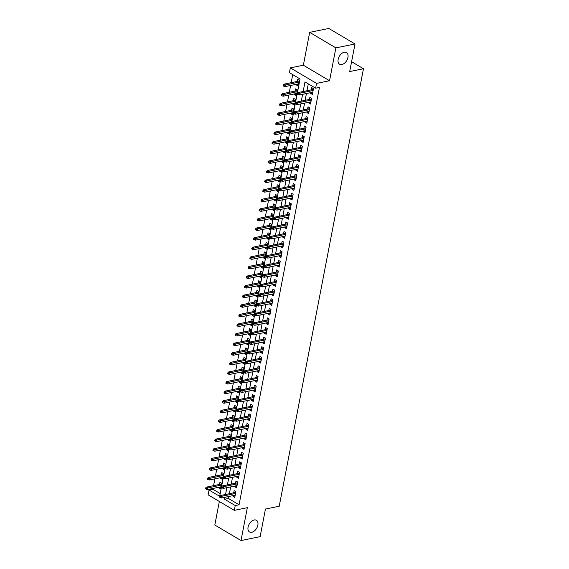 <?xml version="1.0" encoding="UTF-8"?>
<svg xmlns="http://www.w3.org/2000/svg" width="569" height="569" viewBox="0 0 569 569"><rect width="100%" height="100%" fill="white"/><g stroke="black" fill="none" stroke-linecap="round" stroke-linejoin="round"><path stroke-width="0.85" d="M341.862 64.532A6.778 4.268 -59.4 0 1 339.586 64.226A6.778 4.268 -59.4 0 1 338.612 57.789A6.778 4.268 -59.4 0 1 344.224 52.256A6.778 4.268 -59.4 0 1 346.493 52.561A6.778 4.268 -59.4 0 1 347.474 58.998A6.778 4.268 -59.4 0 1 341.862 64.532M251.79 532.264A6.778 4.268 -59.4 0 1 249.521 531.951A6.778 4.268 -59.4 0 1 248.539 525.514A6.778 4.268 -59.4 0 1 254.151 519.981A6.778 4.268 -59.4 0 1 256.427 520.294A6.778 4.268 -59.4 0 1 257.401 526.73A6.778 4.268 -59.4 0 1 251.79 532.264M228.838 496.488L228.454 498.48L239.072 504.767L235.246 505.549L234.321 510.343L208.133 494.831L209.058 490.03L219.67 496.324L300.041 78.963L289.429 72.676L290.346 67.875L316.542 83.394L315.617 88.188L304.998 81.9L303.149 91.517M303.362 65.215L329.551 80.734L335.881 47.874L355.013 43.969L328.818 28.45L309.685 32.355L303.362 65.215L290.346 67.875M219.35 501.474L214.812 525.031L241.007 540.55L247.33 507.69L234.321 510.343M213.041 488.437L212.884 489.248L209.058 490.03M292.722 74.624L291.172 82.683M290.638 85.471L289.329 92.278M288.789 95.066L287.48 101.872M286.94 104.66L285.631 111.467M285.097 114.248L283.782 121.062M283.248 123.843L281.932 130.657M281.399 133.438L280.09 140.251M279.55 143.032L278.241 149.846M277.708 152.627L276.392 159.441M275.858 162.222L274.543 169.036M274.009 171.817L272.7 178.63M272.16 181.411L270.851 188.225M270.311 191.006L269.002 197.82M268.468 200.601L267.153 207.415M266.619 210.196L265.31 217.009M264.77 219.79L263.461 226.604M262.921 229.385L261.612 236.199M261.079 238.98L259.763 245.794M259.229 248.575L257.913 255.381M257.38 258.17L256.071 264.976M255.531 267.764L254.222 274.571M253.689 277.359L252.373 284.166M251.839 286.954L250.524 293.76M249.99 296.549L248.681 303.355M248.141 306.143L246.832 312.95M246.292 315.738L244.983 322.545M244.45 325.333L243.134 332.14M242.6 334.921L241.292 341.734M240.751 344.515L239.442 351.329M238.902 354.11L237.593 360.924M237.06 363.705L235.744 370.519M235.21 373.3L233.895 380.113M233.361 382.894L232.052 389.708M231.512 392.489L230.203 399.303M229.67 402.084L228.354 408.898M227.82 411.679L226.505 418.492M225.971 421.273L224.663 428.087M224.122 430.868L222.813 437.682M222.273 440.463L220.964 447.277M220.431 450.058L219.115 456.871M218.581 459.652L217.273 466.466M216.732 469.247L215.423 476.054M214.883 478.842L213.574 485.649M335.881 47.874L309.685 32.355M355.013 43.969L349.7 71.552L363.47 68.735L279.223 506.246L265.446 509.056L260.133 536.645L241.007 540.55M310.745 92.64L310.603 93.394L312.374 94.44L313.476 88.686L311.712 87.633L311.286 89.859M308.896 102.235L308.754 102.989L310.525 104.035L311.634 98.281L309.863 97.228L309.436 99.454M307.054 111.83L306.904 112.584L308.675 113.629L309.785 107.875L308.014 106.823L307.587 109.049M305.204 121.425L305.055 122.179L306.826 123.224L307.936 117.47L306.165 116.417L305.738 118.644M303.355 131.019L303.213 131.773L304.977 132.819L306.086 127.065L304.323 126.012L303.889 128.231M301.506 140.614L301.364 141.368L303.135 142.414L304.244 136.66L302.473 135.607L302.047 137.826M299.664 150.209L299.514 150.963L301.286 152.008L302.395 146.254L300.624 145.202L300.197 147.421M297.815 159.804L297.665 160.558L299.436 161.603L300.546 155.849L298.775 154.796L298.348 157.016M295.965 169.398L295.823 170.152L297.587 171.198L298.697 165.444L296.926 164.391L296.499 166.61M294.116 178.993L293.974 179.74L295.745 180.793L296.854 175.039L295.083 173.986L294.657 176.205M292.267 188.588L292.125 189.335L293.896 190.387L295.005 184.626L293.234 183.581L292.807 185.8M290.425 198.183L290.275 198.93L292.046 199.982L293.156 194.221L291.385 193.176L290.958 195.395M288.575 207.777L288.433 208.524L290.197 209.577L291.307 203.816L289.536 202.77L289.109 204.989M286.726 217.365L286.584 218.119L288.355 219.172L289.457 213.411L287.694 212.365L287.267 214.584M284.877 226.96L284.735 227.714L286.506 228.766L287.615 223.005L285.844 221.96L285.418 224.179M283.035 236.555L282.885 237.309L284.656 238.361L285.766 232.6L283.995 231.555L283.568 233.774M281.186 246.149L281.036 246.903L282.807 247.956L283.917 242.195L282.146 241.149L281.719 243.368M279.336 255.744L279.194 256.498L280.958 257.551L282.068 251.79L280.304 250.744L279.87 252.963M277.487 265.339L277.345 266.093L279.116 267.146L280.225 261.384L278.454 260.339L278.028 262.558M275.645 274.934L275.496 275.688L277.267 276.733L278.376 270.979L276.605 269.934L276.178 272.153M273.796 284.528L273.646 285.282L275.417 286.328L276.527 280.574L274.756 279.528L274.329 281.747M271.946 294.123L271.804 294.877L273.568 295.923L274.678 290.169L272.907 289.123L272.48 291.342M270.097 303.718L269.955 304.472L271.726 305.517L272.836 299.763L271.064 298.718L270.638 300.937M268.248 313.313L268.106 314.067L269.877 315.112L270.986 309.358L269.215 308.313L268.788 310.532M266.406 322.908L266.256 323.661L268.027 324.707L269.137 318.953L267.366 317.9L266.939 320.127M264.557 332.502L264.414 333.256L266.178 334.302L267.288 328.548L265.517 327.495L265.09 329.721M262.707 342.097L262.565 342.851L264.336 343.896L265.439 338.142L263.675 337.09L263.248 339.316M260.858 351.692L260.716 352.446L262.487 353.491L263.596 347.737L261.825 346.685L261.399 348.911M259.016 361.287L258.867 362.04L260.638 363.086L261.747 357.332L259.976 356.279L259.549 358.498M257.167 370.881L257.017 371.635L258.788 372.681L259.898 366.927L258.127 365.874L257.7 368.093M255.317 380.476L255.175 381.23L256.946 382.276L258.049 376.522L256.285 375.469L255.851 377.688M253.468 390.071L253.326 390.825L255.097 391.87L256.206 386.116L254.435 385.064L254.009 387.283M251.626 399.666L251.477 400.412L253.248 401.465L254.357 395.711L252.586 394.658L252.159 396.878M249.777 409.26L249.627 410.007L251.398 411.06L252.508 405.299L250.737 404.253L250.31 406.472M247.928 418.855L247.785 419.602L249.549 420.655L250.659 414.893L248.888 413.848L248.461 416.067M246.078 428.45L245.936 429.197L247.707 430.249L248.817 424.488L247.046 423.443L246.619 425.662M244.229 438.038L244.087 438.791L245.858 439.844L246.967 434.083L245.196 433.037L244.77 435.257M242.387 447.632L242.238 448.386L244.009 449.439L245.118 443.678L243.347 442.632L242.92 444.851M240.538 457.227L240.395 457.981L242.159 459.034L243.269 453.273L241.498 452.227L241.071 454.446M238.688 466.822L238.546 467.576L240.317 468.628L241.42 462.867L239.656 461.822L239.229 464.041M236.839 476.417L236.697 477.171L238.468 478.223L239.577 472.462L237.806 471.416L237.38 473.636M234.997 486.011L234.848 486.765L236.619 487.818L237.728 482.057L235.957 481.011L235.53 483.23M220.9 487.555L218.845 487.974L218.987 487.22M218.845 487.974L220.616 489.02L221.725 483.266L219.954 482.213L219.527 484.439M222.742 477.96L220.694 478.38L220.836 477.626M220.694 478.38L222.465 479.425L223.567 473.671L221.803 472.619L221.377 474.845M224.591 468.365L222.543 468.785L222.685 468.031M222.543 468.785L224.307 469.83L225.416 464.076L223.645 463.024L223.219 465.25M226.441 458.77L224.385 459.19L224.535 458.436M224.385 459.19L226.156 460.236L227.266 454.482L225.495 453.436L225.068 455.655M228.29 449.176L226.234 449.595L226.377 448.841M226.234 449.595L228.005 450.641L229.115 444.887L227.344 443.841L226.917 446.06M230.132 439.581L228.084 440.001L228.226 439.247M228.084 440.001L229.855 441.046L230.964 435.292L229.193 434.247L228.766 436.466M231.981 429.986L229.933 430.406L230.075 429.652M229.933 430.406L231.697 431.451L232.806 425.697L231.042 424.652L230.609 426.871M233.831 420.391L231.775 420.811L231.924 420.057M231.775 420.811L233.546 421.857L234.656 416.103L232.885 415.057L232.458 417.276M235.68 410.797L233.624 411.216L233.774 410.462M233.624 411.216L235.395 412.269L236.505 406.508L234.734 405.462L234.307 407.681M237.522 401.202L235.474 401.622L235.616 400.868M235.474 401.622L237.245 402.674L238.354 396.913L236.583 395.868L236.156 398.087M239.371 391.607L237.323 392.027L237.465 391.273M237.323 392.027L239.094 393.079L240.196 387.318L238.432 386.273L237.998 388.492M241.22 382.012L239.165 382.432L239.314 381.678M239.165 382.432L240.936 383.485L242.045 377.724L240.274 376.678L239.848 378.897M243.07 372.418L241.014 372.837L241.164 372.083M241.014 372.837L242.785 373.89L243.895 368.129L242.124 367.083L241.697 369.302M244.919 362.823L242.863 363.242L243.006 362.489M242.863 363.242L244.634 364.295L245.744 358.534L243.973 357.488L243.546 359.708M246.761 353.228L244.713 353.648L244.855 352.901M244.713 353.648L246.484 354.7L247.586 348.939L245.822 347.894L245.395 350.113M248.61 343.633L246.562 344.053L246.704 343.306M246.562 344.053L248.326 345.106L249.435 339.344L247.664 338.299L247.238 340.518M250.46 334.046L248.404 334.458L248.553 333.711M248.404 334.458L250.175 335.511L251.285 329.75L249.514 328.704L249.087 330.923M252.309 324.451L250.253 324.863L250.396 324.117M250.253 324.863L252.024 325.916L253.134 320.162L251.363 319.109L250.936 321.329M254.151 314.856L252.103 315.276L252.245 314.522M252.103 315.276L253.874 316.321L254.983 310.567L253.212 309.515L252.785 311.734M256 305.261L253.952 305.681L254.094 304.927M253.952 305.681L255.716 306.727L256.825 300.973L255.054 299.92L254.628 302.139M257.849 295.667L255.794 296.086L255.943 295.332M255.794 296.086L257.565 297.132L258.675 291.378L256.904 290.325L256.477 292.544M259.699 286.072L257.643 286.492L257.793 285.738M257.643 286.492L259.414 287.537L260.524 281.783L258.753 280.73L258.326 282.949M261.541 276.477L259.492 276.897L259.635 276.143M259.492 276.897L261.263 277.942L262.373 272.188L260.602 271.136L260.175 273.355M263.39 266.882L261.342 267.302L261.484 266.548M261.342 267.302L263.113 268.348L264.215 262.594L262.451 261.541L262.017 263.767M265.239 257.288L263.184 257.707L263.333 256.953M263.184 257.707L264.955 258.753L266.064 252.999L264.293 251.946L263.867 254.172M267.089 247.693L265.033 248.112L265.182 247.359M265.033 248.112L266.804 249.158L267.914 243.404L266.143 242.351L265.716 244.578M268.938 238.098L266.882 238.518L267.025 237.764M266.882 238.518L268.653 239.563L269.763 233.809L267.992 232.757L267.565 234.983M270.78 228.503L268.732 228.923L268.874 228.169M268.732 228.923L270.503 229.968L271.605 224.214L269.841 223.169L269.414 225.388M272.629 218.909L270.581 219.328L270.723 218.574M270.581 219.328L272.345 220.374L273.454 214.62L271.683 213.574L271.257 215.793M274.478 209.314L272.423 209.733L272.572 208.979M272.423 209.733L274.194 210.779L275.304 205.025L273.533 203.979L273.106 206.198M276.328 199.719L274.272 200.139L274.414 199.385M274.272 200.139L276.043 201.184L277.153 195.43L275.382 194.385L274.955 196.604M278.17 190.124L276.121 190.544L276.264 189.79M276.121 190.544L277.892 191.589L279.002 185.835L277.231 184.79L276.804 187.009M280.019 180.529L277.971 180.949L278.113 180.195M277.971 180.949L279.735 182.002L280.844 176.241L279.073 175.195L278.646 177.414M281.868 170.935L279.813 171.354L279.962 170.6M279.813 171.354L281.584 172.407L282.693 166.646L280.922 165.6L280.496 167.819M283.718 161.34L281.662 161.76L281.811 161.006M281.662 161.76L283.433 162.812L284.543 157.051L282.772 156.006L282.345 158.225M285.56 151.745L283.511 152.165L283.654 151.411M283.511 152.165L285.282 153.217L286.392 147.456L284.621 146.411L284.194 148.63M287.409 142.15L285.361 142.57L285.503 141.816M285.361 142.57L287.132 143.623L288.234 137.862L286.47 136.816L286.036 139.035M289.258 132.556L287.203 132.975L287.352 132.228M287.203 132.975L288.974 134.028L290.083 128.267L288.312 127.221L287.886 129.44M291.108 122.961L289.052 123.381L289.201 122.634M289.052 123.381L290.823 124.433L291.933 118.672L290.162 117.627L289.735 119.846M292.957 113.366L290.901 113.786L291.043 113.039M290.901 113.786L292.672 114.838L293.782 109.077L292.011 108.032L291.584 110.251M294.799 103.778L292.751 104.191L292.893 103.444M292.751 104.191L294.522 105.244L295.624 99.49L293.86 98.437L293.433 100.656M296.648 94.184L294.6 94.603L294.742 93.849M294.6 94.603L296.364 95.649L297.473 89.895L295.702 88.842L295.275 91.061M212.884 489.248L220.203 493.586M296.591 84.255L296.442 85.009L298.213 86.054L299.322 80.3L297.551 79.247L297.125 81.467M239.072 504.767L319.444 87.406L315.617 88.188M308.298 83.856L306.976 90.734M306.435 93.522L305.126 100.329M304.586 103.117L303.277 109.924M302.744 112.712L301.428 119.518M300.894 122.307L299.579 129.113M299.045 131.901L297.736 138.708M297.196 141.496L295.887 148.303M295.354 151.091L294.038 157.898M293.504 160.678L292.189 167.492M291.655 170.273L290.346 177.087M289.806 179.868L288.497 186.682M287.964 189.463L286.648 196.277M286.115 199.058L284.799 205.871M284.265 208.652L282.957 215.466M282.416 218.247L281.107 225.061M280.567 227.842L279.258 234.656M278.725 237.437L277.409 244.25M276.875 247.031L275.567 253.845M275.026 256.626L273.717 263.44M273.177 266.221L271.868 273.035M271.335 275.816L270.019 282.629M269.486 285.41L268.17 292.217M267.636 295.005L266.328 301.812M265.787 304.6L264.478 311.407M263.945 314.195L262.629 321.001M262.096 323.789L260.78 330.596M260.246 333.384L258.938 340.191M258.397 342.979L257.088 349.786M256.548 352.574L255.239 359.38M254.706 362.168L253.39 368.975M252.856 371.763L251.548 378.57M251.007 381.351L249.699 388.165M249.158 390.946L247.849 397.759M247.316 400.54L246 407.354M245.467 410.135L244.151 416.949M243.617 419.73L242.309 426.544M241.768 429.325L240.459 436.139M239.926 438.919L238.61 445.733M238.077 448.514L236.761 455.328M236.227 458.109L234.919 464.923M234.378 467.704L233.07 474.518M232.529 477.299L231.22 484.112M230.687 486.893L229.371 493.707M233.148 495.606L232.998 496.36L234.769 497.406L235.879 491.652L234.108 490.606L233.681 492.825M363.47 68.735L351.592 61.701M329.551 80.734L316.542 83.394M225.011 497.27L224.627 499.255L235.246 505.549M302.608 94.305L301.3 101.111M300.759 103.899L299.45 110.706M298.917 113.494L297.601 120.301M297.068 123.082L295.759 129.896M295.219 132.677L293.91 139.49M293.369 142.271L292.061 149.085M291.527 151.866L290.211 158.68M289.678 161.461L288.362 168.275M287.829 171.056L286.52 177.869M285.979 180.65L284.671 187.464M284.137 190.245L282.821 197.059M282.288 199.84L280.972 206.654M280.439 209.435L279.13 216.248M278.59 219.029L277.281 225.843M276.74 228.624L275.432 235.438M274.898 238.219L273.582 245.033M273.049 247.814L271.74 254.628M271.2 257.408L269.891 264.215M269.35 267.003L268.042 273.81M267.508 276.598L266.192 283.405M265.659 286.193L264.343 292.999M263.81 295.788L262.501 302.594M261.96 305.382L260.652 312.189M260.118 314.977L258.803 321.784M258.269 324.572L256.953 331.378M256.42 334.167L255.111 340.973M254.571 343.761L253.262 350.568M252.721 353.349L251.413 360.163M250.879 362.944L249.563 369.758M249.03 372.539L247.721 379.352M247.181 382.133L245.872 388.947M245.331 391.728L244.023 398.542M243.489 401.323L242.174 408.137M241.64 410.918L240.324 417.731M239.791 420.512L238.482 427.326M237.942 430.107L236.633 436.921M236.099 439.702L234.784 446.516M234.25 449.297L232.934 456.11M232.401 458.891L231.092 465.705M230.552 468.486L229.243 475.3M228.702 478.081L227.394 484.895M226.86 487.676L225.544 494.482M228.454 498.48L224.627 499.255M235.054 495.94L232.998 496.36M298.497 84.589L296.442 85.009M236.903 486.346L234.848 486.765M238.752 476.751L236.697 477.171M240.595 467.156L238.546 467.576M242.444 457.561L240.395 457.981M244.293 447.967L242.238 448.386M246.142 438.372L244.087 438.791M247.984 428.777L245.936 429.197M249.834 419.182L247.785 419.602M251.683 409.595L249.627 410.007M253.532 400L251.477 400.412M255.374 390.405L253.326 390.825M257.224 380.81L255.175 381.23M259.073 371.216L257.017 371.635M260.922 361.621L258.867 362.04M262.771 352.026L260.716 352.446M264.613 342.431L262.565 342.851M266.463 332.837L264.414 333.256M268.312 323.242L266.256 323.661M270.161 313.647L268.106 314.067M272.003 304.052L269.955 304.472M273.853 294.458L271.804 294.877M275.702 284.863L273.646 285.282M277.551 275.268L275.496 275.688M279.393 265.673L277.345 266.093M281.242 256.078L279.194 256.498M283.092 246.484L281.036 246.903M284.941 236.889L282.885 237.309M286.79 227.294L284.735 227.714M288.632 217.699L286.584 218.119M290.482 208.105L288.433 208.524M292.331 198.51L290.275 198.93M294.18 188.922L292.125 189.335M296.022 179.327L293.974 179.74M297.872 169.733L295.823 170.152M299.721 160.138L297.665 160.558M301.57 150.543L299.514 150.963M303.412 140.948L301.364 141.368M305.261 131.354L303.213 131.773M307.111 121.759L305.055 122.179M308.96 112.164L306.904 112.584M310.809 102.569L308.754 102.989M312.651 92.975L310.603 93.394M235.737 492.405L220.651 495.485L221.931 496.239L235.53 493.465M220.58 496.659L219.869 496.239L219.684 497.199L220.395 497.619L220.58 496.659L221.931 496.239L221.597 497.967L235.196 495.186M220.651 495.485L219.869 496.239M220.395 497.619L221.597 497.967M205.715 487.853L205.53 488.814L206.234 489.233L206.419 488.273L205.715 487.853L206.497 487.1L207.77 487.853L207.436 489.582L221.042 486.801M206.419 488.273L221.377 485.073M206.497 487.1L221.576 484.02M207.436 489.582L206.234 489.233M237.586 482.811L222.5 485.89L223.773 486.644L237.38 483.87M222.422 487.064L221.718 486.644L221.533 487.605L222.237 488.024L222.422 487.064L223.773 486.644L223.446 488.373L237.045 485.592M222.5 485.89L221.718 486.644M222.237 488.024L223.446 488.373M239.428 473.216L224.35 476.296L225.623 477.05L239.229 474.276M224.271 477.469L223.567 477.05L223.382 478.01L224.086 478.429L224.271 477.469L225.623 477.05L225.288 478.778L238.895 475.997M224.35 476.296L223.567 477.05M224.086 478.429L225.288 478.778M241.277 463.621L226.199 466.701L227.472 467.455L241.071 464.681M226.121 467.874L225.409 467.455L225.224 468.415L225.936 468.835L226.121 467.874L227.472 467.455L227.138 469.183L240.744 466.402M226.199 466.701L225.409 467.455M225.936 468.835L227.138 469.183M243.127 454.026L228.048 457.106L229.321 457.86L242.92 455.086M227.97 458.28L227.259 457.86L227.074 458.82L227.785 459.24L227.97 458.28L229.321 457.86L228.987 459.588L242.586 456.807M228.048 457.106L227.259 457.86M227.785 459.24L228.987 459.588M207.557 478.259L207.372 479.219L208.083 479.639L208.268 478.678L207.557 478.259L208.346 477.505L209.62 478.259L209.285 479.987L222.892 477.206M208.268 478.678L223.219 475.478M208.346 477.505L223.425 474.425M209.285 479.987L208.083 479.639M209.406 468.664L209.221 469.624L209.933 470.044L210.117 469.084L209.406 468.664L210.196 467.91L211.469 468.664L211.135 470.392L224.734 467.611M210.117 469.084L225.068 465.883M210.196 467.91L225.274 464.83M211.135 470.392L209.933 470.044M211.255 459.069L211.071 460.029L211.775 460.449L211.96 459.489L211.255 459.069L212.038 458.315L213.311 459.069L212.984 460.798L226.583 458.017M211.96 459.489L226.917 456.288M212.038 458.315L227.123 455.236M212.984 460.798L211.775 460.449M213.105 449.474L212.92 450.435L213.624 450.854L213.809 449.894L213.105 449.474L213.887 448.721L215.16 449.474L214.826 451.203L228.432 448.422M213.809 449.894L228.766 446.693M213.887 448.721L228.966 445.641M214.826 451.203L213.624 450.854M244.976 444.432L229.89 447.511L231.163 448.265L244.77 445.491M229.812 448.685L229.108 448.265L228.923 449.226L229.627 449.645L229.812 448.685L231.163 448.265L230.836 449.994L244.435 447.22M229.89 447.511L229.108 448.265M229.627 449.645L230.836 449.994M214.947 439.88L214.762 440.84L215.473 441.26L215.658 440.299L214.947 439.88L215.736 439.126L217.009 439.88L216.675 441.608L230.281 438.827M215.658 440.299L230.616 437.099M215.736 439.126L230.815 436.046M216.675 441.608L215.473 441.26M246.818 434.837L231.739 437.917L233.013 438.671L246.619 435.897M231.661 439.09L230.957 438.671L230.772 439.631L231.476 440.05L231.661 439.09L233.013 438.671L232.678 440.399L246.285 437.625M231.739 437.917L230.957 438.671M231.476 440.05L232.678 440.399M216.796 430.285L216.611 431.245L217.322 431.665L217.507 430.705L216.796 430.285L217.586 429.531L218.859 430.285L218.524 432.013L232.131 429.232M217.507 430.705L232.458 427.504M217.586 429.531L232.664 426.451M218.524 432.013L217.322 431.665M248.667 425.242L233.589 428.322L234.862 429.076L248.468 426.302M233.51 429.495L232.799 429.076L232.614 430.036L233.326 430.456L233.51 429.495L234.862 429.076L234.528 430.804L248.134 428.03M233.589 428.322L232.799 429.076M233.326 430.456L234.528 430.804M218.645 420.69L218.46 421.65L219.165 422.07L219.35 421.11L218.645 420.69L219.428 419.936L220.708 420.69L220.374 422.418L233.973 419.638M219.35 421.11L234.307 417.909M219.428 419.936L234.513 416.857M220.374 422.418L219.165 422.07M250.516 415.647L235.438 418.727L236.711 419.481L250.31 416.707M235.36 419.901L234.648 419.481L234.464 420.441L235.175 420.861L235.36 419.901L236.711 419.481L236.377 421.209L249.983 418.435M235.438 418.727L234.648 419.481M235.175 420.861L236.377 421.209M220.495 411.095L220.31 412.056L221.014 412.475L221.199 411.515L220.495 411.095L221.277 410.341L222.55 411.095L222.223 412.824L235.822 410.043M221.199 411.515L236.156 408.322M221.277 410.341L236.355 407.262M222.223 412.824L221.014 412.475M252.366 406.053L237.28 409.132L238.553 409.886L252.159 407.112M237.202 410.306L236.498 409.886L236.313 410.846L237.017 411.266L237.202 410.306L238.553 409.886L238.226 411.615L251.825 408.841M237.28 409.132L236.498 409.886M237.017 411.266L238.226 411.615M222.337 401.501L222.152 402.461L222.863 402.88L223.048 401.92L222.337 401.501L223.126 400.747L224.399 401.501L224.065 403.229L237.671 400.448M223.048 401.92L238.006 398.727M223.126 400.747L238.205 397.667M224.065 403.229L222.863 402.88M254.208 396.458L239.129 399.538L240.403 400.299L254.009 397.518M239.051 400.711L238.347 400.291L238.162 401.252L238.866 401.671L239.051 400.711L240.403 400.299L240.075 402.02L253.674 399.246M239.129 399.538L238.347 400.291M238.866 401.671L240.075 402.02M224.186 391.906L224.001 392.866L224.712 393.286L224.897 392.326L224.186 391.906L224.975 391.152L226.249 391.906L225.914 393.634L239.521 390.853M224.897 392.326L239.848 389.132M224.975 391.152L240.054 388.072M225.914 393.634L224.712 393.286M256.057 386.863L240.979 389.943L242.252 390.704L255.858 387.923M240.9 391.116L240.189 390.704L240.004 391.657L240.715 392.077L240.9 391.116L242.252 390.704L241.917 392.425L255.524 389.651M240.979 389.943L240.189 390.704M240.715 392.077L241.917 392.425M226.035 382.311L225.85 383.271L226.562 383.691L226.747 382.731L226.035 382.311L226.818 381.557L228.098 382.311L227.764 384.039L241.363 381.258M226.747 382.731L241.697 379.537M226.818 381.557L241.903 378.477M227.764 384.039L226.562 383.691M257.906 377.268L242.828 380.348L244.101 381.109L257.7 378.328M242.75 381.529L242.038 381.109L241.853 382.062L242.565 382.482L242.75 381.529L244.101 381.109L243.767 382.83L257.373 380.056M242.828 380.348L242.038 381.109M242.565 382.482L243.767 382.83M227.885 372.716L227.7 373.677L228.404 374.096L228.589 373.136L227.885 372.716L228.667 371.962L229.94 372.716L229.613 374.445L243.212 371.671M228.589 373.136L243.546 369.942M228.667 371.962L243.752 368.883M229.613 374.445L228.404 374.096M259.756 367.674L244.67 370.753L245.95 371.514L259.549 368.733M244.592 371.934L243.888 371.514L243.703 372.467L244.414 372.887L244.592 371.934L245.95 371.514L245.616 373.236L259.215 370.462M244.67 370.753L243.888 371.514M244.414 372.887L245.616 373.236M229.734 363.122L229.549 364.082L230.253 364.501L230.438 363.541L229.734 363.122L230.516 362.368L231.789 363.122L231.455 364.85L245.061 362.076M230.438 363.541L245.395 360.348M230.516 362.368L245.595 359.288M231.455 364.85L230.253 364.501M261.605 358.086L246.519 361.166L247.792 361.92L261.399 359.139M246.441 362.339L245.737 361.92L245.552 362.88L246.256 363.299L246.441 362.339L247.792 361.92L247.465 363.641L261.064 360.867M246.519 361.166L245.737 361.92M246.256 363.299L247.465 363.641M231.576 353.527L231.391 354.487L232.102 354.907L232.287 353.946L231.576 353.527L232.365 352.773L233.639 353.527L233.304 355.255L246.91 352.481M232.287 353.946L247.238 350.753M232.365 352.773L247.444 349.693M233.304 355.255L232.102 354.907M263.447 348.491L248.369 351.571L249.642 352.325L263.248 349.544M248.29 352.744L247.586 352.325L247.401 353.285L248.105 353.705L248.29 352.744L249.642 352.325L249.307 354.053L262.914 351.272M248.369 351.571L247.586 352.325M248.105 353.705L249.307 354.053M233.425 343.932L233.24 344.892L233.951 345.312L234.136 344.352L233.425 343.932L234.215 343.178L235.488 343.932L235.153 345.66L248.753 342.887M234.136 344.352L249.087 341.158M234.215 343.178L249.293 340.098M235.153 345.66L233.951 345.312M265.296 338.896L250.218 341.976L251.491 342.73L265.09 339.949M250.14 343.15L249.428 342.73L249.243 343.69L249.955 344.11L250.14 343.15L251.491 342.73L251.157 344.458L264.763 341.677M250.218 341.976L249.428 342.73M249.955 344.11L251.157 344.458M235.274 334.337L235.089 335.297L235.794 335.717L235.979 334.757L235.274 334.337L236.057 333.583L237.33 334.337L237.003 336.066L250.602 333.292M235.979 334.757L250.936 331.563M236.057 333.583L251.142 330.504M237.003 336.066L235.794 335.717M267.146 329.302L252.067 332.381L253.34 333.135L266.939 330.354M251.989 333.555L251.278 333.135L251.093 334.095L251.804 334.515L251.989 333.555L253.34 333.135L253.006 334.864L266.605 332.083M252.067 332.381L251.278 333.135M251.804 334.515L253.006 334.864M237.124 324.743L236.939 325.703L237.643 326.122L237.828 325.162L237.124 324.743L237.906 323.989L239.179 324.743L238.845 326.471L252.451 323.697M237.828 325.162L252.785 321.969M237.906 323.989L252.985 320.909M238.845 326.471L237.643 326.122M268.995 319.707L253.909 322.787L255.182 323.541L268.788 320.76M253.831 323.96L253.127 323.541L252.942 324.501L253.646 324.92L253.831 323.96L255.182 323.541L254.855 325.269L268.454 322.488M253.909 322.787L253.127 323.541M253.646 324.92L254.855 325.269M238.966 315.155L238.781 316.108L239.492 316.528L239.677 315.567L238.966 315.155L239.755 314.394L241.028 315.155L240.694 316.876L254.3 314.102M239.677 315.567L254.635 312.374M239.755 314.394L254.834 311.314M240.694 316.876L239.492 316.528M270.837 310.112L255.758 313.192L257.032 313.946L270.638 311.165M255.68 314.365L254.976 313.946L254.791 314.906L255.495 315.326L255.68 314.365L257.032 313.946L256.697 315.674L270.303 312.893M255.758 313.192L254.976 313.946M255.495 315.326L256.697 315.674M240.815 305.56L240.63 306.513L241.341 306.933L241.526 305.98L240.815 305.56L241.605 304.799L242.878 305.56L242.543 307.281L256.15 304.507M241.526 305.98L256.477 302.779M241.605 304.799L256.683 301.719M242.543 307.281L241.341 306.933M272.686 300.517L257.608 303.597L258.881 304.351L272.487 301.57M257.529 304.771L256.818 304.351L256.633 305.311L257.344 305.731L257.529 304.771L258.881 304.351L258.546 306.079L272.153 303.298M257.608 303.597L256.818 304.351M257.344 305.731L258.546 306.079M242.664 295.965L242.479 296.918L243.183 297.338L243.368 296.385L242.664 295.965L243.447 295.204L244.727 295.965L244.393 297.687L257.992 294.913M243.368 296.385L258.326 293.184M243.447 295.204L258.532 292.125M244.393 297.687L243.183 297.338M274.535 290.923L259.457 294.002L260.73 294.756L274.329 291.975M259.379 295.176L258.667 294.756L258.482 295.716L259.194 296.136L259.379 295.176L260.73 294.756L260.396 296.485L274.002 293.704M259.457 294.002L258.667 294.756M259.194 296.136L260.396 296.485M244.514 286.371L244.329 287.331L245.033 287.743L245.218 286.79L244.514 286.371L245.296 285.617L246.569 286.371L246.242 288.092L259.841 285.318M245.218 286.79L260.175 283.59M245.296 285.617L260.374 282.537M246.242 288.092L245.033 287.743M276.385 281.328L261.299 284.408L262.572 285.161L276.178 282.38M261.221 285.581L260.517 285.161L260.332 286.122L261.036 286.541L261.221 285.581L262.572 285.161L262.245 286.89L275.844 284.109M261.299 284.408L260.517 285.161M261.036 286.541L262.245 286.89M246.356 276.776L246.171 277.736L246.882 278.156L247.067 277.195L246.356 276.776L247.145 276.022L248.418 276.776L248.084 278.504L261.69 275.723M247.067 277.195L262.024 273.995M247.145 276.022L262.224 272.942M248.084 278.504L246.882 278.156M278.227 271.733L263.148 274.813L264.421 275.567L278.028 272.786M263.07 275.986L262.366 275.567L262.181 276.527L262.885 276.947L263.07 275.986L264.421 275.567L264.087 277.295L277.693 274.514M263.148 274.813L262.366 275.567M262.885 276.947L264.087 277.295M248.205 267.181L248.02 268.141L248.731 268.561L248.916 267.601L248.205 267.181L248.994 266.427L250.268 267.181L249.933 268.909L263.539 266.128M248.916 267.601L263.867 264.4M248.994 266.427L264.073 263.347M249.933 268.909L248.731 268.561M280.076 262.138L264.998 265.218L266.271 265.972L279.877 263.198M264.919 266.392L264.208 265.972L264.023 266.932L264.734 267.352L264.919 266.392L266.271 265.972L265.936 267.7L279.543 264.919M264.998 265.218L264.208 265.972M264.734 267.352L265.936 267.7M250.054 257.586L249.869 258.546L250.58 258.966L250.765 258.006L250.054 257.586L250.837 256.832L252.117 257.586L251.783 259.315L265.382 256.534M250.765 258.006L265.716 254.805M250.837 256.832L265.922 253.753M251.783 259.315L250.58 258.966M281.925 252.544L266.847 255.623L268.12 256.377L281.719 253.603M266.769 256.797L266.057 256.377L265.872 257.337L266.584 257.757L266.769 256.797L268.12 256.377L267.786 258.106L281.392 255.325M266.847 255.623L266.057 256.377M266.584 257.757L267.786 258.106M283.775 242.949L268.689 246.028L269.969 246.782L283.568 244.009M268.611 247.202L267.907 246.782L267.722 247.743L268.433 248.162L268.611 247.202L269.969 246.782L269.635 248.511L283.234 245.73M268.689 246.028L267.907 246.782M268.433 248.162L269.635 248.511M285.624 233.354L270.538 236.434L271.811 237.188L285.418 234.414M270.46 237.607L269.756 237.188L269.571 238.148L270.275 238.567L270.46 237.607L271.811 237.188L271.484 238.916L285.083 236.135M270.538 236.434L269.756 237.188M270.275 238.567L271.484 238.916M251.903 247.992L251.718 248.952L252.423 249.371L252.608 248.411L251.903 247.992L252.686 247.238L253.959 247.992L253.632 249.72L267.231 246.939M252.608 248.411L267.565 245.211M252.686 247.238L267.771 244.158M253.632 249.72L252.423 249.371M253.753 238.397L253.568 239.357L254.272 239.777L254.457 238.816L253.753 238.397L254.535 237.643L255.808 238.397L255.474 240.125L269.08 237.344M254.457 238.816L269.414 235.616M254.535 237.643L269.614 234.563M255.474 240.125L254.272 239.777M255.595 228.802L255.41 229.762L256.121 230.182L256.306 229.222L255.595 228.802L256.384 228.048L257.657 228.802L257.323 230.53L270.929 227.749M256.306 229.222L271.257 226.021M256.384 228.048L271.463 224.968M257.323 230.53L256.121 230.182M287.466 223.759L272.387 226.839L273.661 227.593L287.267 224.819M272.309 228.013L271.598 227.593L271.42 228.553L272.124 228.973L272.309 228.013L273.661 227.593L273.326 229.321L286.932 226.547M272.387 226.839L271.598 227.593M272.124 228.973L273.326 229.321M257.444 219.207L257.259 220.167L257.97 220.587L258.155 219.627L257.444 219.207L258.234 218.453L259.507 219.207L259.172 220.936L272.771 218.155M258.155 219.627L273.106 216.426M258.234 218.453L273.312 215.374M259.172 220.936L257.97 220.587M289.315 214.164L274.237 217.244L275.51 217.998L289.109 215.224M274.158 218.418L273.447 217.998L273.262 218.958L273.974 219.378L274.158 218.418L275.51 217.998L275.176 219.726L288.782 216.953M274.237 217.244L273.447 217.998M273.974 219.378L275.176 219.726M259.293 209.612L259.108 210.573L259.813 210.992L259.997 210.032L259.293 209.612L260.076 208.859L261.349 209.612L261.022 211.341L274.621 208.56M259.997 210.032L274.955 206.832M260.076 208.859L275.161 205.779M261.022 211.341L259.813 210.992M291.164 204.57L276.079 207.649L277.359 208.403L290.958 205.629M276.008 208.823L275.296 208.403L275.112 209.364L275.823 209.783L276.008 208.823L277.359 208.403L277.025 210.132L290.624 207.358M276.079 207.649L275.296 208.403M275.823 209.783L277.025 210.132M261.143 200.018L260.958 200.978L261.662 201.398L261.847 200.437L261.143 200.018L261.925 199.264L263.198 200.018L262.864 201.746L276.47 198.965M261.847 200.437L276.804 197.237M261.925 199.264L277.003 196.184M262.864 201.746L261.662 201.398M293.014 194.975L277.928 198.055L279.201 198.809L292.807 196.035M277.85 199.228L277.146 198.809L276.961 199.769L277.665 200.188L277.85 199.228L279.201 198.809L278.874 200.537L292.473 197.763M277.928 198.055L277.146 198.809M277.665 200.188L278.874 200.537M262.985 190.423L262.8 191.383L263.511 191.803L263.696 190.843L262.985 190.423L263.774 189.669L265.047 190.423L264.713 192.151L278.319 189.37M263.696 190.843L278.654 187.649M263.774 189.669L278.853 186.589M264.713 192.151L263.511 191.803M294.856 185.38L279.777 188.46L281.05 189.214L294.657 186.44M279.699 189.633L278.995 189.214L278.81 190.174L279.514 190.594L279.699 189.633L281.05 189.214L280.716 190.942L294.322 188.168M279.777 188.46L278.995 189.214M279.514 190.594L280.716 190.942M264.834 180.828L264.649 181.788L265.36 182.208L265.545 181.248L264.834 180.828L265.623 180.074L266.897 180.828L266.562 182.557L280.168 179.776M265.545 181.248L280.496 178.054M265.623 180.074L280.702 176.995M266.562 182.557L265.36 182.208M296.705 175.785L281.627 178.865L282.9 179.619L296.506 176.845M281.548 180.039L280.837 179.619L280.652 180.579L281.363 180.999L281.548 180.039L282.9 179.619L282.565 181.347L296.172 178.574M281.627 178.865L280.837 179.619M281.363 180.999L282.565 181.347M266.683 171.233L266.498 172.194L267.202 172.613L267.387 171.653L266.683 171.233L267.466 170.48L268.739 171.233L268.412 172.962L282.011 170.181M267.387 171.653L282.345 168.46M267.466 170.48L282.551 167.4M268.412 172.962L267.202 172.613M298.554 166.191L283.476 169.27L284.749 170.031L298.348 167.25M283.398 170.444L282.686 170.024L282.501 170.985L283.213 171.404L283.398 170.444L284.749 170.031L284.415 171.753L298.021 168.979M283.476 169.27L282.686 170.024M283.213 171.404L284.415 171.753M268.532 161.639L268.348 162.599L269.052 163.019L269.237 162.058L268.532 161.639L269.315 160.885L270.588 161.639L270.261 163.367L283.86 160.586M269.237 162.058L284.194 158.865M269.315 160.885L284.393 157.805M270.261 163.367L269.052 163.019M300.404 156.596L285.318 159.676L286.591 160.437L300.197 157.656M285.24 160.856L284.536 160.437L284.351 161.39L285.055 161.809L285.24 160.856L286.591 160.437L286.264 162.158L299.863 159.384M285.318 159.676L284.536 160.437M285.055 161.809L286.264 162.158M270.375 152.044L270.19 153.004L270.901 153.424L271.086 152.464L270.375 152.044L271.164 151.29L272.437 152.044L272.103 153.772L285.709 150.991M271.086 152.464L286.043 149.27M271.164 151.29L286.243 148.21M272.103 153.772L270.901 153.424M302.246 147.001L287.167 150.081L288.44 150.842L302.047 148.061M287.089 151.262L286.385 150.842L286.2 151.795L286.904 152.215L287.089 151.262L288.44 150.842L288.106 152.563L301.712 149.789M287.167 150.081L286.385 150.842M286.904 152.215L288.106 152.563M272.224 142.449L272.039 143.409L272.75 143.829L272.935 142.869L272.224 142.449L273.013 141.695L274.286 142.449L273.952 144.177L287.558 141.404M272.935 142.869L287.886 139.675M273.013 141.695L288.092 138.616M273.952 144.177L272.75 143.829M304.095 137.413L289.016 140.493L290.29 141.247L303.896 138.466M288.938 141.667L288.227 141.247L288.042 142.207L288.753 142.62L288.938 141.667L290.29 141.247L289.955 142.968L303.562 140.194M289.016 140.493L288.227 141.247M288.753 142.62L289.955 142.968M274.073 132.854L273.888 133.815L274.599 134.234L274.777 133.274L274.073 132.854L274.855 132.1L276.136 132.854L275.801 134.583L289.401 131.809M274.777 133.274L289.735 130.081M274.855 132.1L289.941 129.021M275.801 134.583L274.599 134.234M305.944 127.819L290.866 130.898L292.139 131.652L305.738 128.871M290.787 132.072L290.076 131.652L289.891 132.613L290.603 133.032L290.787 132.072L292.139 131.652L291.805 133.381L305.411 130.6M290.866 130.898L290.076 131.652M290.603 133.032L291.805 133.381M275.922 123.26L275.737 124.22L276.442 124.639L276.626 123.679L275.922 123.26L276.705 122.506L277.978 123.26L277.651 124.988L291.25 122.214M276.626 123.679L291.584 120.486M276.705 122.506L291.79 119.426M277.651 124.988L276.442 124.639M307.793 118.224L292.708 121.304L293.988 122.058L307.587 119.277M292.63 122.477L291.925 122.058L291.741 123.018L292.445 123.437L292.63 122.477L293.988 122.058L293.654 123.786L307.253 121.005M292.708 121.304L291.925 122.058M292.445 123.437L293.654 123.786M277.772 113.665L277.587 114.625L278.291 115.045L278.476 114.085L277.772 113.665L278.554 112.911L279.827 113.665L279.493 115.393L293.099 112.619M278.476 114.085L293.433 110.891M278.554 112.911L293.632 109.831M279.493 115.393L278.291 115.045M309.643 108.629L294.557 111.709L295.83 112.463L309.436 109.682M294.479 112.882L293.775 112.463L293.59 113.423L294.294 113.843L294.479 112.882L295.83 112.463L295.503 114.191L309.102 111.41M294.557 111.709L293.775 112.463M294.294 113.843L295.503 114.191M279.614 104.07L279.429 105.03L280.14 105.45L280.325 104.49L279.614 104.07L280.403 103.316L281.676 104.07L281.342 105.798L294.948 103.025M280.325 104.49L295.275 101.296M280.403 103.316L295.482 100.236M281.342 105.798L280.14 105.45M311.485 99.034L296.406 102.114L297.679 102.868L311.286 100.087M296.328 103.288L295.617 102.868L295.439 103.828L296.143 104.248L296.328 103.288L297.679 102.868L297.345 104.596L310.951 101.815M296.406 102.114L295.617 102.868M296.143 104.248L297.345 104.596M281.463 94.475L281.278 95.436L281.989 95.855L282.174 94.895L281.463 94.475L282.245 93.721L283.526 94.482L283.191 96.204L296.79 93.43M282.174 94.895L297.125 91.701M282.245 93.721L297.331 90.642M283.191 96.204L281.989 95.855M313.334 89.44L298.256 92.519L299.529 93.273L313.128 90.492M298.177 93.693L297.466 93.273L297.281 94.234L297.992 94.653L298.177 93.693L299.529 93.273L299.194 95.002L312.801 92.221M298.256 92.519L297.466 93.273M297.992 94.653L299.194 95.002M283.312 84.888L283.127 85.841L283.831 86.26L284.016 85.3L283.312 84.888L284.095 84.127L285.368 84.888L285.041 86.609L298.64 83.835M284.016 85.3L298.974 82.107M284.095 84.127L299.18 81.047M285.041 86.609L283.831 86.26"/></g></svg>
